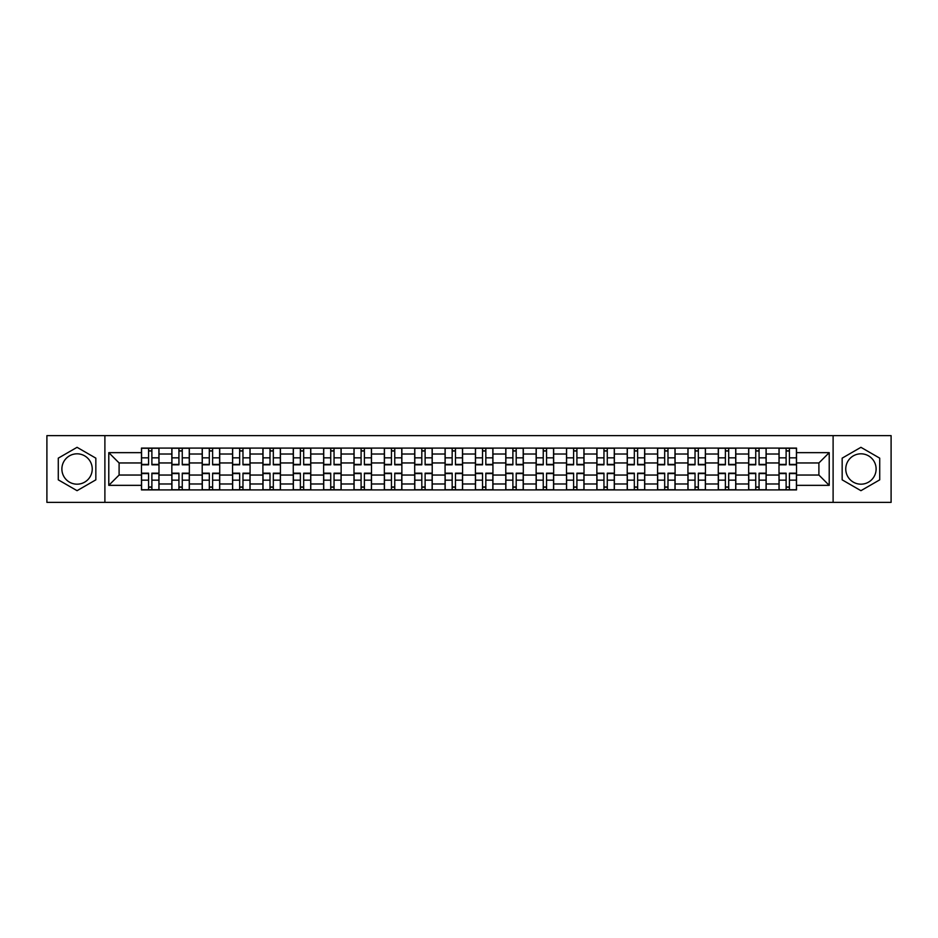 <?xml version="1.0" encoding="UTF-8"?>
<svg xmlns="http://www.w3.org/2000/svg" width="938" height="938" viewBox="0 0 938 938"><rect width="100%" height="100%" fill="white"/><g stroke="black" fill="none" stroke-linecap="round" stroke-linejoin="round"><path stroke-width="1.41" d="M77.068 484.184A15.184 15.184 0 0 1 61.885 469A15.184 15.184 0 0 1 77.068 453.816A15.184 15.184 0 0 1 92.241 469A15.184 15.184 0 0 1 77.068 484.184M860.932 484.184A15.184 15.184 0 0 1 845.759 469A15.184 15.184 0 0 1 860.932 453.816A15.184 15.184 0 0 1 876.115 469A15.184 15.184 0 0 1 860.932 484.184M833.108 502.369L891.1 502.369L891.1 435.631L46.9 435.631L46.9 502.369L833.108 502.369L833.108 435.631M171.842 489.917L171.842 454.015L158.991 454.015L158.991 489.917M158.991 454.015L158.991 448.083M171.842 454.015L171.842 448.083M189.347 448.083L189.347 489.917M202.198 489.917L202.198 448.083M219.715 448.083L219.715 489.917M232.554 489.917L232.554 448.083M250.071 448.083L250.071 489.917M262.91 489.917L262.91 448.083M280.427 448.083L280.427 489.917M293.266 489.917L293.266 448.083M310.783 448.083L310.783 489.917M323.633 489.917L323.633 448.083M341.139 448.083L341.139 489.917M353.989 489.917L353.989 448.083M371.507 448.083L371.507 489.917M384.346 489.917L384.346 448.083M401.863 448.083L401.863 489.917M414.702 489.917L414.702 448.083M432.219 448.083L432.219 489.917M445.069 489.917L445.069 448.083M462.575 448.083L462.575 489.917M475.425 489.917L475.425 448.083M492.931 448.083L492.931 489.917M505.781 489.917L505.781 448.083M523.298 448.083L523.298 489.917M536.137 489.917L536.137 448.083M553.654 448.083L553.654 489.917M566.493 489.917L566.493 448.083M584.011 448.083L584.011 489.917M596.861 489.917L596.861 448.083M614.367 448.083L614.367 489.917M627.217 489.917L627.217 448.083M644.734 448.083L644.734 489.917M657.573 489.917L657.573 448.083M675.09 448.083L675.09 489.917M687.929 489.917L687.929 448.083M705.446 448.083L705.446 489.917M718.285 489.917L718.285 448.083M735.802 448.083L735.802 489.917M748.653 489.917L748.653 448.083M766.158 448.083L766.158 489.917M779.009 489.917L779.009 448.083M779.009 475.038L766.158 475.038M748.653 475.038L735.802 475.038M718.285 475.038L705.446 475.038M687.929 475.038L675.09 475.038M657.573 475.038L644.734 475.038M627.217 475.038L614.367 475.038M596.861 475.038L584.011 475.038M566.493 475.038L553.654 475.038M536.137 475.038L523.298 475.038M505.781 475.038L492.931 475.038M475.425 475.038L462.575 475.038M445.069 475.038L432.219 475.038M414.702 475.038L401.863 475.038M384.346 475.038L371.507 475.038M353.989 475.038L341.139 475.038M323.633 475.038L310.783 475.038M293.266 475.038L280.427 475.038M262.91 475.038L250.071 475.038M232.554 475.038L219.715 475.038M202.198 475.038L189.347 475.038M171.842 475.038L158.991 475.038M779.009 462.962L766.158 462.962M748.653 462.962L735.802 462.962M718.285 462.962L705.446 462.962M687.929 462.962L675.09 462.962M657.573 462.962L644.734 462.962M627.217 462.962L614.367 462.962M596.861 462.962L584.011 462.962M566.493 462.962L553.654 462.962M536.137 462.962L523.298 462.962M505.781 462.962L492.931 462.962M475.425 462.962L462.575 462.962M445.069 462.962L432.219 462.962M414.702 462.962L401.863 462.962M384.346 462.962L371.507 462.962M353.989 462.962L341.139 462.962M323.633 462.962L310.783 462.962M293.266 462.962L280.427 462.962M262.91 462.962L250.071 462.962M232.554 462.962L219.715 462.962M202.198 462.962L189.347 462.962M171.842 462.962L158.991 462.962M119.103 475.038L141.474 475.038L141.474 462.962L119.103 462.962L119.103 475.038L108.785 485.345L108.785 452.655L141.474 452.655L141.474 462.962M796.526 462.962L796.526 475.038L818.897 475.038L818.897 462.962L796.526 462.962L796.526 448.083L141.474 448.083L141.474 452.655M796.526 452.655L829.215 452.655L829.215 485.345L796.526 485.345L796.526 475.038M141.474 475.038L141.474 489.917L796.526 489.917L796.526 485.345M141.474 485.345L108.785 485.345M104.892 502.369L104.892 435.631M95.84 458.154L77.068 447.32L58.285 458.154L58.285 479.846L77.068 490.68L95.84 479.846L95.84 458.154M879.715 458.154L860.932 447.32L842.16 458.154L842.16 479.846L860.932 490.68L879.715 479.846L879.715 458.154M151.886 486.998L148.579 486.998M148.579 451.002L151.886 451.002M182.253 486.998L178.935 486.998M178.935 451.002L182.253 451.002M212.609 486.998L209.303 486.998M209.303 451.002L212.609 451.002M242.965 486.998L239.659 486.998M239.659 451.002L242.965 451.002M273.321 486.998L270.015 486.998M270.015 451.002L273.321 451.002M303.678 486.998L300.371 486.998M300.371 451.002L303.678 451.002M334.045 486.998L330.727 486.998M330.727 451.002L334.045 451.002M364.401 486.998L361.095 486.998M361.095 451.002L364.401 451.002M394.757 486.998L391.451 486.998M391.451 451.002L394.757 451.002M425.113 486.998L421.807 486.998M421.807 451.002L425.113 451.002M455.469 486.998L452.163 486.998M452.163 451.002L455.469 451.002M485.837 486.998L482.531 486.998M482.531 451.002L485.837 451.002M516.193 486.998L512.887 486.998M512.887 451.002L516.193 451.002M546.549 486.998L543.243 486.998M543.243 451.002L546.549 451.002M576.905 486.998L573.599 486.998M573.599 451.002L576.905 451.002M607.273 486.998L603.955 486.998M603.955 451.002L607.273 451.002M637.629 486.998L634.323 486.998M634.323 451.002L637.629 451.002M667.985 486.998L664.679 486.998M664.679 451.002L667.985 451.002M698.341 486.998L695.035 486.998M695.035 451.002L698.341 451.002M728.697 486.998L725.391 486.998M725.391 451.002L728.697 451.002M759.065 486.998L755.747 486.998M755.747 451.002L759.065 451.002M789.421 486.998L786.114 486.998M786.114 451.002L789.421 451.002M108.785 452.655L119.103 462.962M818.897 475.038L829.215 485.345M818.897 462.962L829.215 452.655M151.886 464.814L151.886 448.27L158.897 448.27L158.897 464.814L151.886 464.814M148.579 450.803L151.886 450.803M148.579 448.27L141.579 448.27L141.579 464.814L148.579 464.814L148.579 448.27L151.886 448.27M148.579 473.186L148.579 489.73L141.579 489.73L141.579 473.186L148.579 473.186M151.886 487.197L148.579 487.197M151.886 489.73L158.897 489.73L158.897 473.186L151.886 473.186L151.886 489.73L148.579 489.73M182.253 464.814L182.253 448.27L189.253 448.27L189.253 464.814L182.253 464.814M178.935 450.803L182.253 450.803M178.935 448.27L171.935 448.27L171.935 464.814L178.935 464.814L178.935 448.27L182.253 448.27M212.609 464.814L212.609 448.27L219.609 448.27L219.609 464.814L212.609 464.814M209.303 450.803L212.609 450.803M209.303 448.27L202.291 448.27L202.291 464.814L209.303 464.814L209.303 448.27L212.609 448.27M178.935 473.186L178.935 489.73L171.935 489.73L171.935 473.186L178.935 473.186M182.253 487.197L178.935 487.197M182.253 489.73L189.253 489.73L189.253 473.186L182.253 473.186L182.253 489.73L178.935 489.73M209.303 473.186L209.303 489.73L202.291 489.73L202.291 473.186L209.303 473.186M212.609 487.197L209.303 487.197M212.609 489.73L219.609 489.73L219.609 473.186L212.609 473.186L212.609 489.73L209.303 489.73M242.965 464.814L242.965 448.27L249.977 448.27L249.977 464.814L242.965 464.814M239.659 450.803L242.965 450.803M239.659 448.27L232.647 448.27L232.647 464.814L239.659 464.814L239.659 448.27L242.965 448.27M273.321 464.814L273.321 448.27L280.333 448.27L280.333 464.814L273.321 464.814M270.015 450.803L273.321 450.803M270.015 448.27L263.015 448.27L263.015 464.814L270.015 464.814L270.015 448.27L273.321 448.27M303.678 464.814L303.678 448.27L310.689 448.27L310.689 464.814L303.678 464.814M300.371 450.803L303.678 450.803M300.371 448.27L293.371 448.27L293.371 464.814L300.371 464.814L300.371 448.27L303.678 448.27M239.659 473.186L239.659 489.73L232.647 489.73L232.647 473.186L239.659 473.186M242.965 487.197L239.659 487.197M242.965 489.73L249.977 489.73L249.977 473.186L242.965 473.186L242.965 489.73L239.659 489.73M270.015 473.186L270.015 489.73L263.015 489.73L263.015 473.186L270.015 473.186M273.321 487.197L270.015 487.197M273.321 489.73L280.333 489.73L280.333 473.186L273.321 473.186L273.321 489.73L270.015 489.73M300.371 473.186L300.371 489.73L293.371 489.73L293.371 473.186L300.371 473.186M303.678 487.197L300.371 487.197M303.678 489.73L310.689 489.73L310.689 473.186L303.678 473.186L303.678 489.73L300.371 489.73M334.045 464.814L334.045 448.27L341.045 448.27L341.045 464.814L334.045 464.814M330.727 450.803L334.045 450.803M330.727 448.27L323.727 448.27L323.727 464.814L330.727 464.814L330.727 448.27L334.045 448.27M330.727 473.186L330.727 489.73L323.727 489.73L323.727 473.186L330.727 473.186M334.045 487.197L330.727 487.197M334.045 489.73L341.045 489.73L341.045 473.186L334.045 473.186L334.045 489.73L330.727 489.73M364.401 464.814L364.401 448.27L371.401 448.27L371.401 464.814L364.401 464.814M361.095 450.803L364.401 450.803M361.095 448.27L354.083 448.27L354.083 464.814L361.095 464.814L361.095 448.27L364.401 448.27M361.095 473.186L361.095 489.73L354.083 489.73L354.083 473.186L361.095 473.186M364.401 487.197L361.095 487.197M364.401 489.73L371.401 489.73L371.401 473.186L364.401 473.186L364.401 489.73L361.095 489.73M394.757 464.814L394.757 448.27L401.769 448.27L401.769 464.814L394.757 464.814M391.451 450.803L394.757 450.803M391.451 448.27L384.439 448.27L384.439 464.814L391.451 464.814L391.451 448.27L394.757 448.27M391.451 473.186L391.451 489.73L384.439 489.73L384.439 473.186L391.451 473.186M394.757 487.197L391.451 487.197M394.757 489.73L401.769 489.73L401.769 473.186L394.757 473.186L394.757 489.73L391.451 489.73M425.113 464.814L425.113 448.27L432.125 448.27L432.125 464.814L425.113 464.814M421.807 450.803L425.113 450.803M421.807 448.27L414.807 448.27L414.807 464.814L421.807 464.814L421.807 448.27L425.113 448.27M421.807 473.186L421.807 489.73L414.807 489.73L414.807 473.186L421.807 473.186M425.113 487.197L421.807 487.197M425.113 489.73L432.125 489.73L432.125 473.186L425.113 473.186L425.113 489.73L421.807 489.73M455.469 464.814L455.469 448.27L462.481 448.27L462.481 464.814L455.469 464.814M452.163 450.803L455.469 450.803M452.163 448.27L445.163 448.27L445.163 464.814L452.163 464.814L452.163 448.27L455.469 448.27M452.163 473.186L452.163 489.73L445.163 489.73L445.163 473.186L452.163 473.186M455.469 487.197L452.163 487.197M455.469 489.73L462.481 489.73L462.481 473.186L455.469 473.186L455.469 489.73L452.163 489.73M485.837 464.814L485.837 448.27L492.837 448.27L492.837 464.814L485.837 464.814M482.531 450.803L485.837 450.803M482.531 448.27L475.519 448.27L475.519 464.814L482.531 464.814L482.531 448.27L485.837 448.27M482.531 473.186L482.531 489.73L475.519 489.73L475.519 473.186L482.531 473.186M485.837 487.197L482.531 487.197M485.837 489.73L492.837 489.73L492.837 473.186L485.837 473.186L485.837 489.73L482.531 489.73M516.193 464.814L516.193 448.27L523.193 448.27L523.193 464.814L516.193 464.814M512.887 450.803L516.193 450.803M512.887 448.27L505.875 448.27L505.875 464.814L512.887 464.814L512.887 448.27L516.193 448.27M512.887 473.186L512.887 489.73L505.875 489.73L505.875 473.186L512.887 473.186M516.193 487.197L512.887 487.197M516.193 489.73L523.193 489.73L523.193 473.186L516.193 473.186L516.193 489.73L512.887 489.73M546.549 464.814L546.549 448.27L553.561 448.27L553.561 464.814L546.549 464.814M543.243 450.803L546.549 450.803M543.243 448.27L536.231 448.27L536.231 464.814L543.243 464.814L543.243 448.27L546.549 448.27M543.243 473.186L543.243 489.73L536.231 489.73L536.231 473.186L543.243 473.186M546.549 487.197L543.243 487.197M546.549 489.73L553.561 489.73L553.561 473.186L546.549 473.186L546.549 489.73L543.243 489.73M576.905 464.814L576.905 448.27L583.917 448.27L583.917 464.814L576.905 464.814M573.599 450.803L576.905 450.803M573.599 448.27L566.599 448.27L566.599 464.814L573.599 464.814L573.599 448.27L576.905 448.27M573.599 473.186L573.599 489.73L566.599 489.73L566.599 473.186L573.599 473.186M576.905 487.197L573.599 487.197M576.905 489.73L583.917 489.73L583.917 473.186L576.905 473.186L576.905 489.73L573.599 489.73M607.273 464.814L607.273 448.27L614.273 448.27L614.273 464.814L607.273 464.814M603.955 450.803L607.273 450.803M603.955 448.27L596.955 448.27L596.955 464.814L603.955 464.814L603.955 448.27L607.273 448.27M603.955 473.186L603.955 489.73L596.955 489.73L596.955 473.186L603.955 473.186M607.273 487.197L603.955 487.197M607.273 489.73L614.273 489.73L614.273 473.186L607.273 473.186L607.273 489.73L603.955 489.73M637.629 464.814L637.629 448.27L644.629 448.27L644.629 464.814L637.629 464.814M634.323 450.803L637.629 450.803M634.323 448.27L627.311 448.27L627.311 464.814L634.323 464.814L634.323 448.27L637.629 448.27M634.323 473.186L634.323 489.73L627.311 489.73L627.311 473.186L634.323 473.186M637.629 487.197L634.323 487.197M637.629 489.73L644.629 489.73L644.629 473.186L637.629 473.186L637.629 489.73L634.323 489.73M667.985 464.814L667.985 448.27L674.985 448.27L674.985 464.814L667.985 464.814M664.679 450.803L667.985 450.803M664.679 448.27L657.667 448.27L657.667 464.814L664.679 464.814L664.679 448.27L667.985 448.27M664.679 473.186L664.679 489.73L657.667 489.73L657.667 473.186L664.679 473.186M667.985 487.197L664.679 487.197M667.985 489.73L674.985 489.73L674.985 473.186L667.985 473.186L667.985 489.73L664.679 489.73M698.341 464.814L698.341 448.27L705.353 448.27L705.353 464.814L698.341 464.814M695.035 450.803L698.341 450.803M695.035 448.27L688.023 448.27L688.023 464.814L695.035 464.814L695.035 448.27L698.341 448.27M695.035 473.186L695.035 489.73L688.023 489.73L688.023 473.186L695.035 473.186M698.341 487.197L695.035 487.197M698.341 489.73L705.353 489.73L705.353 473.186L698.341 473.186L698.341 489.73L695.035 489.73M728.697 464.814L728.697 448.27L735.709 448.27L735.709 464.814L728.697 464.814M725.391 450.803L728.697 450.803M725.391 448.27L718.391 448.27L718.391 464.814L725.391 464.814L725.391 448.27L728.697 448.27M725.391 473.186L725.391 489.73L718.391 489.73L718.391 473.186L725.391 473.186M728.697 487.197L725.391 487.197M728.697 489.73L735.709 489.73L735.709 473.186L728.697 473.186L728.697 489.73L725.391 489.73M759.065 464.814L759.065 448.27L766.065 448.27L766.065 464.814L759.065 464.814M755.747 450.803L759.065 450.803M755.747 448.27L748.747 448.27L748.747 464.814L755.747 464.814L755.747 448.27L759.065 448.27M755.747 473.186L755.747 489.73L748.747 489.73L748.747 473.186L755.747 473.186M759.065 487.197L755.747 487.197M759.065 489.73L766.065 489.73L766.065 473.186L759.065 473.186L759.065 489.73L755.747 489.73M789.421 464.814L789.421 448.27L796.421 448.27L796.421 464.814L789.421 464.814M786.114 450.803L789.421 450.803M786.114 448.27L779.103 448.27L779.103 464.814L786.114 464.814L786.114 448.27L789.421 448.27M786.114 473.186L786.114 489.73L779.103 489.73L779.103 473.186L786.114 473.186M789.421 487.197L786.114 487.197M789.421 489.73L796.421 489.73L796.421 473.186L789.421 473.186L789.421 489.73L786.114 489.73M748.653 454.015L735.802 454.015M718.285 454.015L705.446 454.015M687.929 454.015L675.09 454.015M657.573 454.015L644.734 454.015M627.217 454.015L614.367 454.015M596.861 454.015L584.011 454.015M566.493 454.015L553.654 454.015M536.137 454.015L523.298 454.015M505.781 454.015L492.931 454.015M475.425 454.015L462.575 454.015M445.069 454.015L432.219 454.015M414.702 454.015L401.863 454.015M384.346 454.015L371.507 454.015M353.989 454.015L341.139 454.015M323.633 454.015L310.783 454.015M293.266 454.015L280.427 454.015M262.91 454.015L250.071 454.015M232.554 454.015L219.715 454.015M202.198 454.015L189.347 454.015M779.009 454.015L766.158 454.015M748.653 483.985L735.802 483.985M718.285 483.985L705.446 483.985M687.929 483.985L675.09 483.985M657.573 483.985L644.734 483.985M627.217 483.985L614.367 483.985M596.861 483.985L584.011 483.985M566.493 483.985L553.654 483.985M536.137 483.985L523.298 483.985M505.781 483.985L492.931 483.985M475.425 483.985L462.575 483.985M445.069 483.985L432.219 483.985M414.702 483.985L401.863 483.985M384.346 483.985L371.507 483.985M353.989 483.985L341.139 483.985M323.633 483.985L310.783 483.985M293.266 483.985L280.427 483.985M262.91 483.985L250.071 483.985M232.554 483.985L219.715 483.985M202.198 483.985L189.347 483.985M171.842 483.985L158.991 483.985M779.009 483.985L766.158 483.985M151.886 464.404L158.897 464.404M151.886 457.838L158.897 457.838M141.579 464.404L148.579 464.404M141.579 457.838L148.579 457.838M148.579 473.596L141.579 473.596M148.579 480.162L141.579 480.162M158.897 473.596L151.886 473.596M158.897 480.162L151.886 480.162M182.253 464.404L189.253 464.404M182.253 457.838L189.253 457.838M171.935 464.404L178.935 464.404M171.935 457.838L178.935 457.838M212.609 464.404L219.609 464.404M212.609 457.838L219.609 457.838M202.291 464.404L209.303 464.404M202.291 457.838L209.303 457.838M178.935 473.596L171.935 473.596M178.935 480.162L171.935 480.162M189.253 473.596L182.253 473.596M189.253 480.162L182.253 480.162M209.303 473.596L202.291 473.596M209.303 480.162L202.291 480.162M219.609 473.596L212.609 473.596M219.609 480.162L212.609 480.162M242.965 464.404L249.977 464.404M242.965 457.838L249.977 457.838M232.647 464.404L239.659 464.404M232.647 457.838L239.659 457.838M273.321 464.404L280.333 464.404M273.321 457.838L280.333 457.838M263.015 464.404L270.015 464.404M263.015 457.838L270.015 457.838M303.678 464.404L310.689 464.404M303.678 457.838L310.689 457.838M293.371 464.404L300.371 464.404M293.371 457.838L300.371 457.838M239.659 473.596L232.647 473.596M239.659 480.162L232.647 480.162M249.977 473.596L242.965 473.596M249.977 480.162L242.965 480.162M270.015 473.596L263.015 473.596M270.015 480.162L263.015 480.162M280.333 473.596L273.321 473.596M280.333 480.162L273.321 480.162M300.371 473.596L293.371 473.596M300.371 480.162L293.371 480.162M310.689 473.596L303.678 473.596M310.689 480.162L303.678 480.162M334.045 464.404L341.045 464.404M334.045 457.838L341.045 457.838M323.727 464.404L330.727 464.404M323.727 457.838L330.727 457.838M330.727 473.596L323.727 473.596M330.727 480.162L323.727 480.162M341.045 473.596L334.045 473.596M341.045 480.162L334.045 480.162M364.401 464.404L371.401 464.404M364.401 457.838L371.401 457.838M354.083 464.404L361.095 464.404M354.083 457.838L361.095 457.838M361.095 473.596L354.083 473.596M361.095 480.162L354.083 480.162M371.401 473.596L364.401 473.596M371.401 480.162L364.401 480.162M394.757 464.404L401.769 464.404M394.757 457.838L401.769 457.838M384.439 464.404L391.451 464.404M384.439 457.838L391.451 457.838M391.451 473.596L384.439 473.596M391.451 480.162L384.439 480.162M401.769 473.596L394.757 473.596M401.769 480.162L394.757 480.162M425.113 464.404L432.125 464.404M425.113 457.838L432.125 457.838M414.807 464.404L421.807 464.404M414.807 457.838L421.807 457.838M421.807 473.596L414.807 473.596M421.807 480.162L414.807 480.162M432.125 473.596L425.113 473.596M432.125 480.162L425.113 480.162M455.469 464.404L462.481 464.404M455.469 457.838L462.481 457.838M445.163 464.404L452.163 464.404M445.163 457.838L452.163 457.838M452.163 473.596L445.163 473.596M452.163 480.162L445.163 480.162M462.481 473.596L455.469 473.596M462.481 480.162L455.469 480.162M485.837 464.404L492.837 464.404M485.837 457.838L492.837 457.838M475.519 464.404L482.531 464.404M475.519 457.838L482.531 457.838M482.531 473.596L475.519 473.596M482.531 480.162L475.519 480.162M492.837 473.596L485.837 473.596M492.837 480.162L485.837 480.162M516.193 464.404L523.193 464.404M516.193 457.838L523.193 457.838M505.875 464.404L512.887 464.404M505.875 457.838L512.887 457.838M512.887 473.596L505.875 473.596M512.887 480.162L505.875 480.162M523.193 473.596L516.193 473.596M523.193 480.162L516.193 480.162M546.549 464.404L553.561 464.404M546.549 457.838L553.561 457.838M536.231 464.404L543.243 464.404M536.231 457.838L543.243 457.838M543.243 473.596L536.231 473.596M543.243 480.162L536.231 480.162M553.561 473.596L546.549 473.596M553.561 480.162L546.549 480.162M576.905 464.404L583.917 464.404M576.905 457.838L583.917 457.838M566.599 464.404L573.599 464.404M566.599 457.838L573.599 457.838M573.599 473.596L566.599 473.596M573.599 480.162L566.599 480.162M583.917 473.596L576.905 473.596M583.917 480.162L576.905 480.162M607.273 464.404L614.273 464.404M607.273 457.838L614.273 457.838M596.955 464.404L603.955 464.404M596.955 457.838L603.955 457.838M603.955 473.596L596.955 473.596M603.955 480.162L596.955 480.162M614.273 473.596L607.273 473.596M614.273 480.162L607.273 480.162M637.629 464.404L644.629 464.404M637.629 457.838L644.629 457.838M627.311 464.404L634.323 464.404M627.311 457.838L634.323 457.838M634.323 473.596L627.311 473.596M634.323 480.162L627.311 480.162M644.629 473.596L637.629 473.596M644.629 480.162L637.629 480.162M667.985 464.404L674.985 464.404M667.985 457.838L674.985 457.838M657.667 464.404L664.679 464.404M657.667 457.838L664.679 457.838M664.679 473.596L657.667 473.596M664.679 480.162L657.667 480.162M674.985 473.596L667.985 473.596M674.985 480.162L667.985 480.162M698.341 464.404L705.353 464.404M698.341 457.838L705.353 457.838M688.023 464.404L695.035 464.404M688.023 457.838L695.035 457.838M695.035 473.596L688.023 473.596M695.035 480.162L688.023 480.162M705.353 473.596L698.341 473.596M705.353 480.162L698.341 480.162M728.697 464.404L735.709 464.404M728.697 457.838L735.709 457.838M718.391 464.404L725.391 464.404M718.391 457.838L725.391 457.838M725.391 473.596L718.391 473.596M725.391 480.162L718.391 480.162M735.709 473.596L728.697 473.596M735.709 480.162L728.697 480.162M759.065 464.404L766.065 464.404M759.065 457.838L766.065 457.838M748.747 464.404L755.747 464.404M748.747 457.838L755.747 457.838M755.747 473.596L748.747 473.596M755.747 480.162L748.747 480.162M766.065 473.596L759.065 473.596M766.065 480.162L759.065 480.162M789.421 464.404L796.421 464.404M789.421 457.838L796.421 457.838M779.103 464.404L786.114 464.404M779.103 457.838L786.114 457.838M786.114 473.596L779.103 473.596M786.114 480.162L779.103 480.162M796.421 473.596L789.421 473.596M796.421 480.162L789.421 480.162"/></g></svg>
